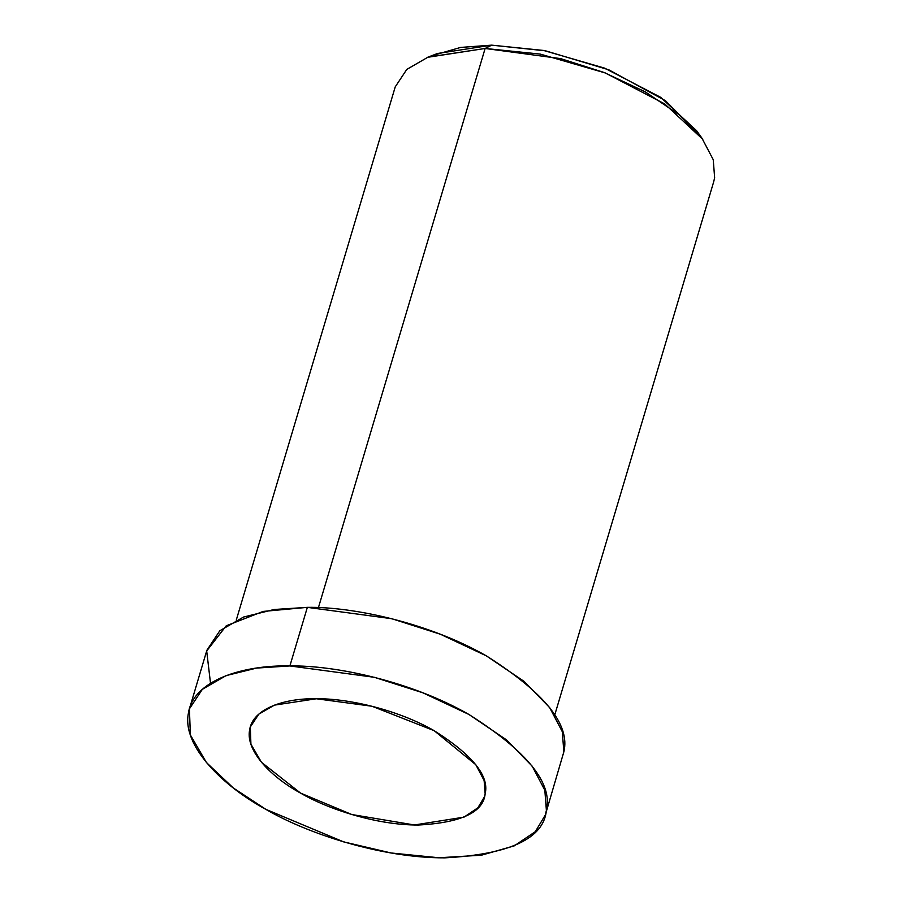 <?xml version="1.0" encoding="UTF-8"?>
<svg xmlns="http://www.w3.org/2000/svg" width="903" height="903" viewBox="0 0 903 903"><rect width="100%" height="100%" fill="white"/><g stroke="black" fill="none" stroke-linecap="round" stroke-linejoin="round"><path stroke-width="1.35" d="M554.713 715.074L713.697 181.796L714.634 177.722L713.246 159.696L701.936 138.17L679.056 114.704L645.295 91.869L604.118 72.5L560.707 58.627L485.125 48.469L491.695 45.15L437.526 53.48L427.57 57.318L485.125 48.469L540.287 54.101L605.247 72.94L664.71 103.924L702.816 139.367L696.585 130.709L660.714 97.355L604.762 68.188L543.617 50.455L491.695 45.15L485.125 48.469L428.056 57.126L406.801 69.396L395.243 86.857L236.259 620.147M316.389 698.764L274.433 705.13L258.811 714.149L250.3 726.994L250.921 744.174L261.475 762.29L300.597 793.116L351.752 814.517L414.421 824.97L463.961 817.159L477.856 807.813L484.459 796.796L485.148 793.805L484.132 780.553L475.813 764.717L434.162 730.674L371.968 706.236L316.389 698.764C346.109 698.267 395.932 708.787 434.162 730.674C472.483 754.931 489.482 775.982 485.148 793.805C483.387 812.328 461.128 822.735 418.36 825.026C376.438 825.195 327.575 808.964 300.597 793.116C272.322 777.855 245.379 751.386 249.612 729.985C252.603 708.245 285.687 698.042 316.389 698.764M545.333 814.946L563.856 751.827L562.298 731.678L549.667 707.613L524.09 681.393L486.356 655.871L440.337 634.222L391.812 618.713L307.347 607.358L289.886 665.94C243.212 664.834 192.926 680.343 188.366 713.381C181.943 745.923 222.894 786.152 265.866 809.348C306.873 833.446 381.145 858.11 444.874 857.85C509.879 854.373 543.719 838.56 546.394 810.397C552.975 783.296 527.138 751.319 468.894 714.442C410.775 681.167 335.047 665.184 289.886 665.94L374.35 677.295L422.875 692.793L468.894 714.442L506.628 739.963L532.206 766.195L544.836 790.249L546.394 810.397L545.333 814.946L535.298 831.697L514.179 845.897L481.389 855.209L438.892 857.76L391.134 852.985L343.637 841.878L265.866 809.348L233.369 788.003L206.403 762.493L190.364 734.963L189.416 708.844L202.351 689.328L226.1 675.613L256.655 668.073L289.886 665.94L307.347 607.358L274.117 609.502L243.562 617.042L219.813 630.745L206.877 650.273L189.416 708.844M210.512 683.244L206.685 650.961L226.235 625.802L263.112 611.433L307.347 607.358C352.509 606.613 428.236 622.596 486.356 655.871C544.599 692.736 570.436 724.725 563.856 751.827M485.125 48.469L318.432 607.617L485.125 48.469M432.797 55.467L460.62 47.43L491.695 45.15L545.559 50.828L608.825 69.813L665.364 100.639L699.453 134.965"/></g></svg>
